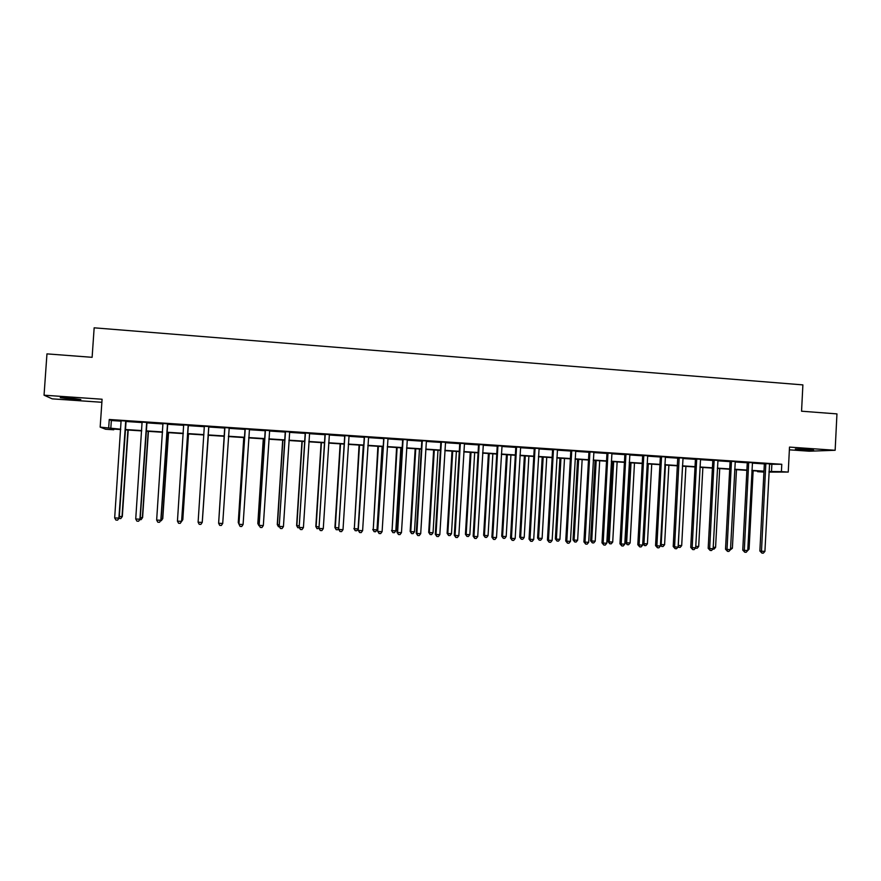 <?xml version="1.0" encoding="UTF-8"?>
<svg xmlns="http://www.w3.org/2000/svg" width="881" height="881" viewBox="0 0 881 881"><rect width="100%" height="100%" fill="white"/><g stroke="black" fill="none" stroke-linecap="round" stroke-linejoin="round"><path stroke-width="1.32" d="M71.779 399.225L80.832 399.545L69.346 397.992L60.26 397.672L71.779 399.225M800.124 449.706L813.592 450.081L808.835 449.365L795.345 448.991L800.124 449.706M113.792 429.091L113.748 429.785L105.632 429.256L100.17 427.131L120.719 429.212M789.365 449.828L809.287 451.204L835.144 450.279L836.95 413.894L801.556 411.207L802.888 384.887L94.157 327.82L92.12 357.312L46.957 353.876L44.05 395.195L52.21 398.851L101.877 402.287M763.926 472.084L757.572 471.665L763.948 471.654M757.605 471.038L757.572 471.665M769.388 464.254L781.788 464.276L109.255 419.488L111.347 420.523L121.259 421.184M125.829 421.481L142.248 422.572M146.72 422.869L163.095 423.959M167.478 424.257L183.821 425.336M188.105 425.622L204.403 426.712M208.588 426.988L224.809 428.067M228.961 428.342L245.072 429.41M249.257 429.686L265.203 430.743M269.421 431.029L285.202 432.075M289.464 432.362L305.079 433.397M309.374 433.683L324.825 434.707M329.164 434.994L344.46 436.018M348.832 436.304L363.963 437.306M368.368 437.604L383.345 438.595M387.794 438.892L402.617 439.883M407.088 440.181L421.757 441.15M426.272 441.447L440.786 442.416M445.334 442.714L459.706 443.672M464.276 443.98L478.493 444.927M483.107 445.224L497.181 446.16M501.818 446.469L515.748 447.394M520.418 447.713L534.194 448.627M538.908 448.936L552.541 449.839M557.277 450.158L570.778 451.05M575.546 451.369L588.893 452.261M593.695 452.581L608.121 453.539M611.744 453.781L624.816 454.64M629.673 454.97L642.623 455.829M647.502 456.149L660.321 457.008M665.232 457.327L677.907 458.175M682.852 458.505L695.395 459.331M700.362 459.662L712.773 460.488M717.773 460.818L730.052 461.644M735.084 461.974L747.242 462.778M752.286 463.12L764.312 463.913M769.52 463.846L764.201 463.494M752.418 462.712L747.121 462.36M735.206 461.567L729.942 461.215M717.905 460.411L712.663 460.069M700.494 459.254L695.274 458.913M682.984 458.087L677.786 457.746M665.364 456.92L660.199 456.578M647.645 455.741L642.502 455.4M629.816 454.552L624.706 454.211M611.877 453.363L606.8 453.021M593.838 452.162L588.783 451.821M575.678 450.951L570.657 450.62M557.42 449.739L552.42 449.409M539.051 448.517L534.073 448.187M520.561 447.284L515.627 446.953M501.961 446.05L497.06 445.72M483.251 444.806L478.372 444.476M464.419 443.55L459.574 443.231M445.478 442.295L440.665 441.976M426.481 440.885L421.636 440.709M407.242 439.751L402.485 439.432M387.937 438.463L383.224 438.154M368.522 437.174L363.842 436.866M348.975 435.875L344.328 435.566M329.318 434.564L324.704 434.256M309.528 433.254L304.947 432.945M289.618 431.921L285.07 431.624M269.575 430.589L265.071 430.291M249.411 429.245L244.94 428.948M229.137 427.902L224.677 427.604M208.786 426.547L204.293 426.25M188.292 425.182L183.722 424.884M167.665 423.816L162.996 423.497M146.918 422.428L142.149 422.109M126.027 421.041L121.16 420.722M100.17 427.131L102.086 399.236L44.05 395.195M109.255 419.488L108.682 427.681M781.788 464.276L781.403 471.632L788.242 472.073L768.981 472.095M835.144 450.279L789.508 447.096L788.242 472.073M120.697 429.543L111.755 428.959L113.748 429.785M763.959 471.456L751.889 470.674M746.879 470.344L734.677 469.551M729.688 469.221L717.365 468.417M712.41 468.097L699.943 467.282M695.021 466.963L682.423 466.148M677.533 465.829L664.803 464.992M659.935 464.672L647.072 463.835M642.238 463.527L629.243 462.679M624.431 462.36L611.304 461.512M606.513 461.192L593.254 460.334M588.497 460.025L575.095 459.144M570.37 458.847L556.825 457.955M552.134 457.657L538.445 456.765M533.787 456.457L519.955 455.554M515.33 455.257L501.355 454.343M496.752 454.045L482.634 453.12M478.064 452.823L463.802 451.898M459.265 451.601L444.85 450.665M440.346 450.367L425.776 449.42M421.316 449.134L406.593 448.176M402.165 447.878L387.288 446.909M382.894 446.623L367.862 445.643M363.501 445.368L348.314 444.376M343.997 444.09L328.646 443.088M324.362 442.813L308.846 441.799M304.606 441.524L288.924 440.5M284.717 440.225L268.881 439.201M264.707 438.925L248.706 437.879M244.577 437.615L228.399 436.558M224.314 436.293L208.004 435.236M203.874 434.961L187.51 433.893M183.281 433.617L166.883 432.549M162.556 432.274L146.114 431.194M141.698 430.908L125.223 429.84M769.014 471.489L781.403 471.632M125.245 429.499L141.72 430.578M146.136 430.864L162.578 431.943M166.905 432.219L183.303 433.287M187.532 433.562L203.885 434.63M208.026 434.906L224.336 435.963M228.421 436.227L244.599 437.284M248.728 437.56L264.729 438.595M268.903 438.87L284.739 439.905M288.946 440.181L304.617 441.205M308.868 441.48L324.384 442.493M328.668 442.769L344.008 443.771M348.336 444.057L363.523 445.037M367.884 445.323L382.916 446.304M387.31 446.59L402.188 447.559M406.615 447.856L421.338 448.814M425.798 449.101L440.368 450.059M444.872 450.345L459.287 451.292M463.813 451.579L478.086 452.515M482.645 452.812L496.774 453.726M501.366 454.034L515.341 454.937M519.977 455.246L533.798 456.149M538.467 456.446L552.156 457.338M556.847 457.646L570.392 458.527M575.117 458.836L588.519 459.717M593.265 460.025L606.535 460.884M611.315 461.204L624.442 462.062M629.254 462.371L642.249 463.219M647.095 463.538L659.946 464.375M664.825 464.694L677.544 465.52M682.445 465.84L695.032 466.666M699.966 466.985L712.421 467.789M717.376 468.119L729.71 468.923M734.688 469.243L746.89 470.047M751.9 470.366L763.981 471.159M771.866 464.419L771.492 471.643M111.347 420.523L110.797 428.562M765.963 464.21L764.334 464.243L759.874 550.977L761.492 551.209L765.831 463.472M764.917 551.385L763.298 553.18L761.933 553.114L761.492 551.209L764.917 551.385L769.576 463.714M764.334 464.243L764.157 463.362M761.933 553.114L759.874 550.977M747.837 549.05L749.092 549.116L753.145 470.751M749.092 549.116L747.451 550.845M748.828 463.076L747.253 463.109L742.749 550.096L744.313 550.328L748.696 462.327M747.76 550.504L746.152 552.299L744.775 552.233L744.313 550.328L747.76 550.504L752.473 462.58M747.253 463.109L747.077 462.217M744.775 552.233L742.749 550.096M731.604 461.93L730.074 461.963L725.515 549.204L727.034 549.436L731.472 461.181M730.503 549.612L728.895 551.418L727.519 551.352L727.034 549.436L730.503 549.612L735.272 461.435M730.074 461.963L729.897 461.082M727.519 551.352L725.515 549.204M714.282 460.785L712.795 460.818L708.181 548.312L709.657 548.544L714.15 460.025M713.136 548.72L711.54 550.526L710.152 550.46L709.657 548.544L713.136 548.72L717.96 460.278M712.795 460.818L712.619 459.926M710.152 550.46L708.181 548.312M730.569 548.158L732.386 548.246L736.483 469.661M732.386 548.246L730.195 549.964M713.214 547.255L715.581 547.376L719.722 468.571M715.581 547.376L714.039 549.127L712.839 549.072M695.748 546.352L698.688 546.506L702.873 467.481M698.688 546.506L697.146 548.257L695.406 548.125M696.849 459.618L695.406 459.662L690.737 547.42L692.169 547.641L696.717 458.869M695.671 547.828L694.085 549.634L692.686 549.568L692.169 547.641L695.671 547.828L700.549 459.122M695.406 459.662L695.23 458.77M692.686 549.568L690.737 547.42M682.522 466.148L678.282 545.449L681.685 545.625L685.925 466.368M678.183 545.438L678.799 547.321L674.582 546.738L679.174 457.702M681.685 545.625L680.165 547.387L678.799 547.321M683.039 457.955L678.106 546.925L676.531 548.742L675.121 548.665L673.205 546.517L677.742 457.602M673.205 546.517L674.582 546.738L675.121 548.665M661.675 457.283L660.332 457.327L655.552 545.603L656.885 545.824L661.543 456.523M660.431 546.011L658.856 547.839L657.446 547.762L656.885 545.824L660.431 546.011L665.419 456.787M660.332 457.327L660.155 456.435M657.446 547.762L655.552 545.603M643.923 456.105L642.634 456.16L637.811 544.689L639.088 544.91L643.791 455.345M642.656 545.097L641.093 546.925L639.661 546.848L639.088 544.91L642.656 545.097L647.7 455.609M642.634 456.16L642.458 455.257M639.661 546.848L637.811 544.689M626.072 454.926L624.838 454.97L619.949 543.775L621.182 543.984L625.939 454.156M624.772 544.172L623.208 546.011L621.777 545.934L621.182 543.984L624.772 544.172L629.871 454.42M624.838 454.97L624.662 454.078M621.777 545.934L619.949 543.775M608.121 453.726L606.932 453.781L601.987 542.85L603.166 543.059L607.978 452.966M606.778 543.247L605.225 545.097L603.782 545.02L603.166 543.059L606.778 543.247L611.943 453.23M606.932 453.781L606.745 452.878M603.782 545.02L601.987 542.85M665.452 465.036L661.168 544.568L664.593 544.744L668.877 465.256M660.519 544.458L661.697 546.44L660.475 545.273M664.593 544.744L663.074 546.506L661.697 546.44M648.295 463.924L643.956 543.676L647.403 543.852L651.731 464.144M642.745 543.467L643.956 543.676L644.507 545.559L642.734 543.522M647.403 543.852L645.883 545.625L644.507 545.559M629.816 462.712L625.433 542.575L626.633 542.773L630.113 542.96L634.485 463.021M631.027 462.789L626.633 542.773L627.217 544.667L625.433 542.575M630.113 542.96L628.605 544.733L627.217 544.667M612.504 461.589L608.066 541.672L609.223 541.881L612.713 542.057L617.14 461.886M613.661 461.666L609.223 541.881L609.817 543.775L608.066 541.672M612.713 542.057L611.216 543.841L609.817 543.775M595.082 460.455L590.6 540.769L591.713 540.967L595.215 541.154L599.697 460.752M596.195 460.521L591.713 540.967L592.318 542.872L590.6 540.769M595.215 541.154L593.728 542.938L592.318 542.872M590.05 452.526L588.915 452.592L583.916 541.914L585.039 542.134L589.918 451.766M588.673 542.322L587.131 544.161L585.678 544.095L585.039 542.134L588.673 542.322L593.893 452.03M588.915 452.592L588.728 451.689M585.678 544.095L583.916 541.914M577.562 459.309L573.035 539.855L574.093 540.064L577.628 540.24L582.154 459.607M578.63 459.375L574.093 540.064L574.72 541.969L573.035 539.855M577.628 540.24L576.13 542.035L574.72 541.969M571.879 451.325L570.789 451.391L565.734 540.978L566.802 541.187L571.736 450.554M570.459 541.375L568.928 543.236L567.474 543.159L566.802 541.187L570.459 541.375L575.745 450.819M570.789 451.391L570.613 450.477M567.474 543.159L565.734 540.978M559.942 458.164L555.36 538.941L556.374 539.139L559.92 539.326L564.501 458.461M560.955 458.23L556.374 539.139L557.023 541.055L555.36 538.941M559.92 539.326L558.444 541.132L557.023 541.055M553.587 450.103L552.563 450.18L547.442 540.042L548.467 540.251L553.455 449.332M552.145 540.438L550.614 542.3L549.149 542.222L548.467 540.251L552.145 540.438L557.486 449.607M552.563 450.18L552.376 449.266M549.149 542.222L547.442 540.042M542.211 457.008L537.586 538.027L538.544 538.225L542.112 538.401L546.749 457.305M543.181 457.074L538.544 538.225L539.216 540.141L537.586 538.027M542.112 538.401L540.648 540.218L539.216 540.141M535.196 448.881L534.216 448.958L529.04 539.095L530.01 539.293L535.053 448.11M533.71 539.491L532.19 541.352L530.714 541.275L530.01 539.293L533.71 539.491L539.106 448.385M534.216 448.958L534.029 448.044M530.714 541.275L529.04 539.095M524.382 455.84L519.702 537.102L520.605 537.289L524.206 537.476L528.886 456.138M525.296 455.906L520.605 537.289L521.299 539.216L519.702 537.102M524.206 537.476L522.741 539.293L521.299 539.216M516.684 447.658L515.759 447.735L510.528 538.137L511.443 538.335L516.552 446.876M515.165 538.533L513.656 540.405L512.169 540.328L511.443 538.335L515.165 538.533L520.627 447.152M515.759 447.735L515.572 446.81M512.169 540.328L510.528 538.137M506.454 454.673L501.718 536.166L502.577 536.364L506.19 536.551L510.925 454.97M507.313 454.728L502.577 536.364L503.282 538.291L501.718 536.166M506.19 536.551L504.736 538.368L503.282 538.291M498.062 446.414L497.192 446.502L491.895 537.179L492.754 537.377L497.93 445.643M496.499 537.575L495.001 539.447L493.503 539.381L492.754 537.377L496.499 537.575L502.027 445.918M497.192 446.502L497.005 445.577M493.503 539.381L491.895 537.179M488.415 453.506L483.625 535.23L484.429 535.417L488.063 535.615L492.853 453.792M489.219 453.55L484.429 535.417L485.167 537.366L483.625 535.23M488.063 535.615L486.62 537.432L485.167 537.366M479.33 445.169L478.515 445.257L473.152 536.21L473.956 536.408L479.187 444.398M477.722 536.606L476.236 538.489L474.727 538.412L473.956 536.408L477.722 536.606L483.317 444.663M478.515 445.257L478.328 444.332M474.727 538.412L473.152 536.21M460.477 443.925L459.717 444.013L454.299 535.241L455.048 535.439L460.334 443.143M458.836 535.637L457.349 537.531L455.84 537.454L455.048 535.439L458.836 535.637L464.485 443.418M459.717 444.013L459.53 443.088M455.84 537.454L454.299 535.241M441.513 442.658L440.808 442.758L435.324 534.26L436.018 534.459L441.37 441.877M439.828 534.657L438.353 536.551L436.833 536.474L436.018 534.459L439.828 534.657L445.544 442.152M440.808 442.758L440.621 441.822M436.833 536.474L435.324 534.26M422.417 441.392L421.779 441.491L416.239 533.28L416.867 533.468L422.285 440.61M420.7 533.666L419.235 535.582L417.704 535.494L416.867 533.468L420.7 533.666L426.393 441.073M421.779 441.491L421.592 440.555M417.704 535.494L416.239 533.28M403.223 440.115L402.628 440.225L397.023 532.289L397.595 532.476L403.08 439.333M401.461 532.675L400.007 534.591L398.465 534.514L397.595 532.476L401.461 532.675L407.308 439.608M402.628 440.225L402.441 439.289M398.465 534.514L397.023 532.289M383.896 438.837L377.696 531.298L383.753 438.044M382.101 531.684L380.647 533.6L379.094 533.523L378.213 531.485L382.101 531.684L388.003 438.331M383.367 438.947L383.18 438M379.094 533.523L377.696 531.298M364.448 437.549L358.248 530.296L364.305 436.745M362.609 530.681L361.177 532.609L359.613 532.531L358.699 530.472L362.609 530.681L368.588 437.031M363.985 437.659L363.787 436.712M359.613 532.531L358.248 530.296M344.878 436.249L338.678 529.283L344.735 435.445M343.006 529.668L341.575 531.606L340 531.518L339.064 529.47L343.006 529.668L349.052 435.732M344.471 436.359L344.284 435.412M340 531.518L338.678 529.283M325.188 434.939L318.977 528.27L325.045 434.135M323.272 528.655L321.851 530.593L320.266 530.516L319.307 528.446L323.272 528.655L329.384 434.421M324.847 435.06L324.649 434.113M320.266 530.516L318.977 528.27L317.061 528.721L315.816 526.552L319.065 526.871M305.377 433.617L299.166 527.245L305.233 432.813M303.416 527.631L302.007 529.58L300.41 529.503L299.43 527.422L303.416 527.631L309.594 433.111M305.09 433.749L304.903 432.791M300.41 529.503L299.166 527.245M285.433 432.296L279.222 526.221L285.29 431.492M283.429 526.607L282.03 528.556L280.433 528.479L279.42 526.398L283.429 526.607L289.684 431.778M285.213 432.428L285.026 431.47M280.433 528.479L279.222 526.221M265.368 430.963L259.146 525.186L265.225 430.159M263.32 525.572L261.932 527.532L260.324 527.444L259.289 525.362L263.32 525.572L269.641 430.446M265.214 431.095L265.016 430.137M260.324 527.444L259.146 525.186M245.182 429.62L238.949 524.151L245.028 428.816M243.09 524.525L241.702 526.497L240.084 526.409L239.026 524.316L243.09 524.525L249.477 429.102M245.083 429.763L244.885 428.805M224.853 428.276L218.631 523.27L224.71 427.461M222.717 523.479L221.351 525.45L219.71 525.373L218.631 523.27L222.717 523.479L229.214 427.759M224.831 428.419L224.633 427.45M204.326 426.305L198.104 522.213L202.223 522.422L208.852 426.404M208.753 426.393L202.223 522.422L200.857 524.404L199.216 524.316L198.104 522.213M188.204 425.027L181.585 521.365L177.444 521.145L183.666 424.73M188.358 425.038L181.706 521.2L180.242 523.347L178.59 523.27L177.444 521.145M181.706 521.2L180.242 523.347M167.511 423.651L160.827 520.286L156.653 520.076L162.952 423.354M167.742 423.673L161.003 520.131L159.494 522.29L157.82 522.202L156.653 520.076M161.003 520.131L159.494 522.29M146.686 422.263L139.925 519.217L135.729 518.997L142.094 421.966M146.984 422.285L140.178 519.063L138.603 521.222L136.929 521.134L135.729 518.997M140.178 519.063L138.603 521.222M470.267 452.316L465.421 534.293L466.17 534.481L469.837 534.668L474.672 452.603M471.027 452.371L466.17 534.481L466.93 536.419L465.421 534.293M469.837 534.668L468.395 536.496L466.93 536.419M452.008 451.127L447.108 533.346L447.812 533.523L451.49 533.721L456.38 451.413M452.713 451.171L447.812 533.523L448.583 535.483L447.108 533.346M451.49 533.721L450.059 535.56L448.583 535.483M433.639 449.938L428.695 532.388L429.333 532.576L433.045 532.763L437.989 450.213M434.3 449.971L429.333 532.576L430.137 534.536L428.695 532.388M433.045 532.763L431.613 534.613L430.137 534.536M415.171 448.726L410.161 531.43L410.755 531.606L414.477 531.805L419.477 449.013M415.766 448.77L410.755 531.606L411.57 533.578L410.161 531.43M414.477 531.805L413.068 533.655L411.57 533.578M396.582 447.515L392.056 530.648L395.8 530.836L400.866 447.801M397.122 447.548L392.056 530.648L392.904 532.62L391.516 530.461M395.8 530.836L394.402 532.697L392.904 532.62M377.883 446.304L373.247 529.668L377.013 529.866L382.134 446.579M378.367 446.337L373.247 529.668L374.117 531.65L372.762 529.492M377.013 529.866L375.614 531.728L374.117 531.65M359.074 445.07L354.327 528.688L358.115 528.886L363.291 445.346M359.503 445.103L354.327 528.688L355.208 530.681L353.898 528.523M358.115 528.886L356.728 530.758L355.208 530.681M340.154 443.837L334.923 527.532L338.767 527.884M340.518 443.87L335.287 527.708L336.19 529.701L334.923 527.532M338.733 528.402L337.72 529.778L336.19 529.701M321.113 442.603L315.816 526.552M321.422 442.625L316.125 526.717L317.061 528.721M301.952 441.348L296.611 525.55L299.254 525.847M302.205 441.37L296.853 525.715L297.811 527.73L296.611 525.55M299.419 527.73L297.811 527.73M282.68 440.093L277.273 524.558L279.31 524.812M282.878 440.115L277.46 524.713L278.44 526.728L277.273 524.558M279.508 526.783L278.44 526.728M263.287 438.837L257.825 523.545L259.234 523.777M263.43 438.837L257.957 523.71L258.959 525.726L257.825 523.545M243.773 437.56L238.255 522.532L239.037 522.73M243.85 437.571L238.322 522.686L238.96 523.964M218.697 521.926L224.159 436.282L218.719 521.673M202.366 520.825L208.357 435.258M202.322 521.354L208.323 435.247M181.794 519.768L182.808 519.669L188.501 433.959M182.808 519.669L181.398 521.739L182.697 519.812L188.402 433.959M161.102 518.7L162.765 518.623L168.524 432.659M162.765 518.623L161.3 520.704L162.6 518.777L168.37 432.648M161.3 520.704L160.639 520.671M140.277 517.621L142.601 517.587L148.426 431.349M142.601 517.587L141.081 519.669L142.37 517.731L148.206 431.338M141.081 519.669L139.793 519.603M125.73 420.876L118.891 518.127L114.673 517.918L121.104 420.567M126.104 420.898L119.21 517.984L117.58 520.142L115.896 520.054L114.673 517.918M119.21 517.984L117.58 520.142M119.309 516.53L122.316 516.53L128.208 430.027M122.316 516.53L120.741 518.623L122.019 516.673L127.91 430.016M120.741 518.623L118.979 518.314M765.886 463.659L764.268 463.681M748.762 462.525L747.187 462.547M731.538 461.369L730.008 461.413M714.205 460.223L712.718 460.256M696.772 459.067L695.34 459.1M679.306 458.461L677.918 458.505M679.24 457.9L677.852 457.944M661.598 456.721L660.265 456.765M643.857 455.543L642.568 455.598M626.006 454.354L624.761 454.409M608.044 453.164L606.855 453.219M589.984 451.964L588.838 452.019M571.802 450.753L570.723 450.819M553.521 449.53L552.486 449.607M535.119 448.308L534.139 448.385M516.607 447.074L515.682 447.152M497.985 445.841L497.115 445.918M479.253 444.597L478.438 444.685M460.4 443.341L459.64 443.429M441.436 442.075L440.731 442.174M422.351 440.808L421.702 440.907M403.146 439.531L402.551 439.63M608.11 453.429L606.921 453.484"/></g></svg>
